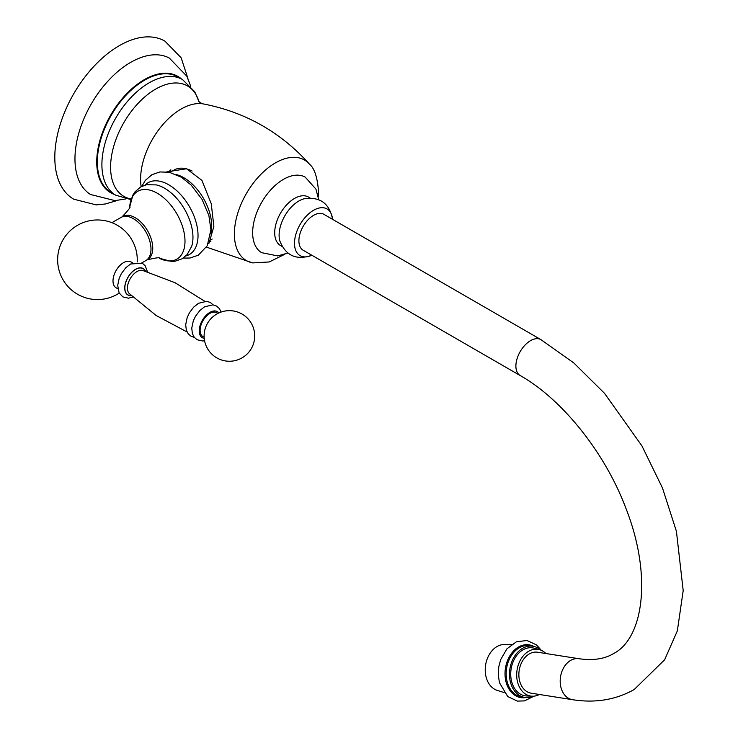 <?xml version="1.0" encoding="UTF-8"?>
<svg xmlns="http://www.w3.org/2000/svg" width="738" height="738" viewBox="0 0 738 738"><rect width="100%" height="100%" fill="white"/><g stroke="black" fill="none" stroke-linecap="round" stroke-linejoin="round"><path stroke-width="1.11" d="M125.663 198.937L114.999 200.625L90.525 194.5A78.791 45.488 120 0 1 74.962 158.882A78.791 45.488 -60 0 1 108.855 80.11A78.791 45.488 -60 0 1 169.306 58.053L186.852 76.189L190.718 86.263M117.397 200.45L105.423 203.965L96.189 204.887L73.699 199.168A91.235 52.675 120 0 1 54.806 157.397A91.235 52.675 -60 0 1 94.63 65.59A91.235 52.675 -60 0 1 164.934 41.144L181.124 57.748L187.895 78.348M181.354 78.874A67.186 38.791 -60 0 0 128.532 91.853A67.186 38.791 -60 0 0 96.733 161.973A67.186 38.791 120 0 0 114.584 194.518M97.324 161.973A66.771 38.551 -60 0 1 126.466 94.778A66.771 38.551 -60 0 1 177.923 76.89L182.498 79.538A66.771 38.551 -60 0 0 131.05 97.425A66.771 38.551 -60 0 0 101.899 164.62A66.771 38.551 120 0 0 115.728 195.183L111.152 192.535A66.771 38.551 120 0 1 97.324 161.973M166.806 171.862L186.548 168.762L201.908 180.349L211.234 203.679L213.872 226.418L208.983 243.263L208.291 243.605M318.668 199.564L315.919 189.085L305.264 177.185A43.588 25.166 -60 0 0 271.676 188.863A43.588 25.166 -60 0 0 252.654 232.719A43.588 25.166 120 0 0 261.676 252.673L277.673 255.911L287.765 253.088M170.865 169.805A41.466 23.939 -120 0 0 168.707 172.148M210.874 241.529A41.466 23.939 60 0 1 208.965 241.879M169.971 172.406L174.113 170.017A39.4 22.749 60 0 1 192.129 171.059M146.696 259.997A24.88 14.363 -120 0 0 146.788 259.961A24.88 14.363 -120 0 0 152.757 248.153A24.88 14.363 60 0 0 141.382 222.581A24.88 14.363 60 0 0 121.964 216.944C128.449 210.109 131.05 206.723 129.75 206.797M111.927 222.682L120.967 217.461A24.88 14.363 -120 0 1 140.137 224.131A24.88 14.363 -120 0 1 150.995 249.167A24.88 14.363 60 0 1 145.847 260.56L141.761 262.922M132.766 262.922L131.013 261.907A14.926 8.616 120 0 0 119.51 265.911A14.926 8.616 120 0 0 112.997 280.929A14.926 8.616 120 0 0 116.087 287.765L117.831 288.779M137.203 261.962A39.815 39.815 0 0 0 136.253 250.846A24.88 14.363 -120 0 0 124.584 230.634A39.815 39.815 0 0 0 57.638 259.767A39.815 39.815 0 0 0 119.233 293.097M204.14 337.118A13.81 7.97 120 0 1 200.598 326.556A13.81 7.97 120 0 1 209.878 313.401A13.81 7.97 -60 0 1 217.784 313.493M310.052 197.95L308.493 197.055A27.989 16.162 120 0 0 286.925 204.555A27.989 16.162 120 0 0 274.702 232.719A27.989 16.162 -60 0 0 280.505 245.533L282.054 246.437M332.487 218.808C329.24 203.107 319.711 196.446 303.918 198.826A27.989 16.162 120 0 0 279.102 235.265A27.989 16.162 -60 0 0 279.748 240.689C285.578 255.56 296.113 260.477 311.335 255.44A26.955 15.563 -60 0 1 294.499 243.3A26.955 15.563 120 0 1 312.442 210.967A26.955 15.563 120 0 1 332.487 218.799A26.955 15.563 120 0 1 332.534 219.315M311.805 255.228A26.955 15.563 -60 0 1 311.335 255.44M323.927 214.343A20.738 11.974 120 0 0 313.558 215.367A20.738 11.974 120 0 0 300.015 233.642A20.738 11.974 120 0 0 303.189 250.256L520.189 375.541A20.738 11.974 120 0 1 517.006 358.926A20.738 11.974 120 0 1 530.557 340.652A20.738 11.974 120 0 1 540.926 339.628L323.927 214.343M578.906 658.711A20.738 15.341 -81.1 0 0 570.677 660.39A20.738 15.341 -81.1 0 0 560.216 682.346A20.738 15.341 -81.1 0 0 572.467 699.679L531.139 693.185A20.738 15.341 -81.1 0 1 518.888 675.86A20.738 15.341 -81.1 0 1 529.34 653.896A20.738 15.341 -81.1 0 1 537.568 652.217L578.906 658.711C593.057 660.704 604.588 658.997 613.499 653.61C643.527 638.333 652.521 575.668 625.778 507.965C604.837 452.246 561.803 398.944 520.189 375.541M539.432 694.486A23.634 17.491 98.9 0 1 532.126 696.202A23.634 17.491 98.9 0 1 517.642 682.355A23.634 17.491 -81.1 0 1 521.628 658.047A23.634 17.491 -81.1 0 1 539.432 649.652A23.634 17.491 -81.1 0 1 545.871 653.517M532.126 696.202L526.554 695.952A24.262 17.952 98.9 0 1 511.692 681.737A24.262 17.952 -81.1 0 1 515.779 656.792A24.262 17.952 -81.1 0 1 534.054 648.185L539.432 649.652M533.454 696.192A25.922 19.179 98.9 0 1 524.819 697.438A25.922 19.179 98.9 0 1 510.511 682.419A25.922 19.179 -81.1 0 1 514.349 656.617A25.922 19.179 -81.1 0 1 532.864 646.23A25.922 19.179 -81.1 0 1 540.705 650.067M504.072 692.567L497.098 690.325A23.348 17.278 98.9 0 1 486.157 677.253A23.348 17.278 -81.1 0 1 504.294 644.505L511.628 644.505M198.845 101.355A63.726 36.799 -60 0 0 149.159 93.394A63.726 36.799 -60 0 0 110.589 167.148A63.726 36.799 120 0 0 131.207 198.965M141.17 186.659A57.241 33.044 120 0 1 140.598 179.177A57.241 33.044 -60 0 1 161.88 125.746A57.241 33.044 -60 0 1 203.347 103.929C245.422 112.139 280.809 132.222 309.499 164.168A58.062 33.524 -60 0 1 309.656 164.343C314.388 168.255 317.331 177.138 318.484 190.994L318.226 196.474M284.868 254.259L269.222 261.962L252.756 262.903A58.062 33.524 -60 0 1 252.525 262.857A58.062 33.524 -60 0 1 234.38 233.992A58.062 33.524 -60 0 1 263.457 171.862A58.062 33.524 -60 0 1 309.499 164.168M176.493 174.62A39.4 22.749 60 0 1 211.695 225.976A39.4 22.749 -120 0 1 210.708 233.9M145.026 185.09A41.411 23.911 60 0 1 177.775 191.64A41.411 23.911 60 0 1 198.033 235.514A41.411 23.911 -120 0 1 185.911 255.911M159.242 258.217L171.428 261.436L175.192 261.197L182.046 258.817L187.111 254.647L191.723 246.224A40.092 23.146 -120 0 0 192.959 237.359A40.092 23.146 60 0 0 156.318 184.906L146.604 184.703L140.626 186.954L135.017 191.825L132.923 194.998L129.685 207.037M129.694 207.027A39.151 22.601 60 0 1 158.283 193.826A39.151 22.601 60 0 1 184.998 241.197A39.151 22.601 -120 0 1 159.251 258.226M131.456 295.698A15.304 8.838 120 0 1 124.943 285.486A15.304 8.838 120 0 1 135.561 269.278A15.304 8.838 -60 0 1 145.571 271.252M131.318 295.569A15.138 8.736 120 0 1 125.082 285.32A15.138 8.736 120 0 1 135.561 269.416A15.138 8.736 -60 0 1 145.386 271.197M187.037 331.943L156.17 315.523L129.279 293.567A13.515 7.804 120 0 1 128.458 282.525A13.515 7.804 120 0 1 136.982 271.556A13.515 7.804 -60 0 1 142.637 270.431L175.1 282.737L204.749 301.27M218.9 312.949A15.055 8.69 -60 0 0 209.878 312.386A15.055 8.69 120 0 0 199.647 327.192A15.055 8.69 120 0 0 204.232 338.355M524.819 697.438L521.508 696.921A25.922 19.179 98.9 0 1 507.209 681.894A25.922 19.179 -81.1 0 1 511.037 656.091A25.922 19.179 -81.1 0 1 529.552 645.713L532.864 646.23M533.823 646.414A26.716 19.769 -81.1 0 0 511.812 652.992A26.716 19.769 -81.1 0 0 506.093 682.133A26.716 19.769 98.9 0 0 525.788 697.558M115.728 195.183L130.995 199.62M198.863 101.374L194.703 91.706L182.498 79.538M198.55 100.968C199.472 102.342 201.068 103.329 203.347 103.929M206.465 247.129L252.525 262.857M209.371 240.643L212.193 239.02M183.227 258.088L190.053 258.023L198.301 255.182L207.249 245.772L210.92 229.702L208.891 215.561L202.037 199.343L191.096 184.998L181.4 177.249L169.27 172.258L159.906 171.945L151.917 174.694L145.321 180.376L141.797 186.336M146.788 259.961C155.958 257.756 160.192 257.202 159.482 258.291M147.48 271.815L145.192 265.763L142.36 263.235L130.552 263.992L125.746 267.793L121.336 273.678L119.224 278.18L117.683 285.412L119.122 292.894L122.868 296.897L128.44 298.18L132.895 297.073M213.134 304.868L210.385 302.515L206.741 301.325L198.513 303.281L193.67 307.128L189.417 312.774L187.194 317.497L185.69 324.711L186.308 330.07L188.144 333.724L191.022 336.251L194.352 337.404M204.574 340.735L202.738 341.002L197.064 339.738L194.205 337.22L192.36 333.539L191.76 328.078L193.31 320.864L195.413 316.39L199.841 310.514L204.574 306.787L212.959 304.84L216.557 306.076L219.297 308.493L221.132 312.054M216.76 314.047A25.295 25.295 0 0 0 207.507 348.604A25.295 25.295 0 0 0 242.055 357.865A25.295 25.295 0 0 0 251.317 323.309A25.295 25.295 0 0 0 216.76 314.047M572.467 699.679C595.086 703.277 615.667 699.901 634.228 689.523L664.634 659.772L677.346 630.87L683.194 590.594L676.414 531.305L662.484 488.002L641.922 445.89L604.56 393.382L573.832 362.958L540.926 339.628M541.268 650.298L536.581 644.938L526.923 640.473L516.332 641.848L506.951 648.813L500.668 659.624L498.777 666.792L498.288 674.993L499.451 682.705L507.726 696.534L517.384 701.1L524.497 700.897L534.063 696.137"/></g></svg>

